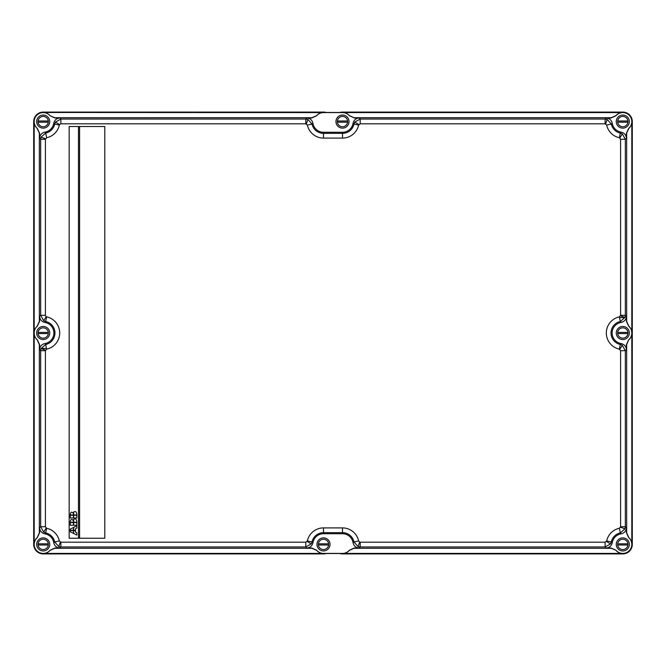 <?xml version="1.0" encoding="UTF-8"?>
<svg xmlns="http://www.w3.org/2000/svg" width="666" height="666" viewBox="0 0 666 666"><rect width="100%" height="100%" fill="white"/><g stroke="black" fill="none" stroke-linecap="round" stroke-linejoin="round"><path stroke-width="1" d="M42.541 348.443L46.512 348.443M623.459 317.557L619.488 317.557M339.785 553.521A9.499 9.499 0 0 0 342.499 553.912L622.802 553.912A9.499 9.499 0 0 0 632.3 544.413L632.3 121.587A9.499 9.499 0 0 0 622.802 112.088L342.499 112.088A9.499 9.499 0 0 0 339.785 112.479M326.215 112.479A9.499 9.499 0 0 0 323.501 112.088L43.198 112.088A9.499 9.499 0 0 0 33.7 121.587L33.7 544.413A9.499 9.499 0 0 0 43.198 553.912L323.501 553.912A9.499 9.499 0 0 0 326.215 553.521M632.3 520.263L632.3 509.973M632.3 367.441L632.3 357.151M632.3 308.849L632.3 298.559M632.3 156.027L632.3 145.737M564.21 112.088L553.912 112.088M411.388 112.088L401.099 112.088M264.901 553.912L254.612 553.912M112.088 553.912L101.79 553.912M33.7 520.263L33.7 509.973M33.7 367.441L33.7 357.151M33.7 308.849L33.7 298.559M33.7 156.027L33.7 145.737M101.79 112.088L112.088 112.088M254.612 112.088L264.901 112.088M401.099 553.912L411.388 553.912M553.912 553.912L564.21 553.912M617.69 333.591L627.913 333.591A5.145 5.145 0 0 0 622.802 327.855A5.145 5.145 0 0 0 617.69 333.591A5.145 5.145 0 0 0 627.913 333.591M627.913 332.409L617.69 332.409M629.337 333A6.535 6.535 0 0 1 622.802 339.535A6.535 6.535 0 0 1 616.266 333A6.535 6.535 0 0 1 622.802 326.465A6.535 6.535 0 0 1 629.337 333M616 115.584L611.246 117.724L354.054 117.724L349.309 115.584A9.074 9.074 0 0 0 343.606 112.579L621.694 112.579A9.074 9.074 0 0 0 616 115.584L615.942 115.751A9.008 9.008 0 0 1 631.809 121.587A9.008 9.008 0 0 1 628.637 128.446L626.406 133.275L626.406 138.386L625.341 139.269L625.341 315.318L626.406 316.2C626.157 319.58 624.383 321.661 621.087 322.452A10.689 10.689 0 0 0 621.087 343.548C624.383 344.339 626.157 346.42 626.406 349.8L625.341 350.682L625.341 526.731L620.587 526.731L620.587 350.682L625.341 350.682L622.327 345.288L620.337 344.497L621.087 343.548M626.406 316.2L626.406 321.312L628.637 326.14A9.008 9.008 0 0 1 628.637 339.86L626.406 344.688L626.406 349.8M621.087 322.452L620.337 321.503A11.755 11.755 90 0 0 620.337 344.497L619.338 349.134A16.508 16.508 90 0 1 619.338 316.866L620.587 315.318L620.587 139.269L625.341 139.269L622.327 133.874L620.337 133.083L621.087 132.134C624.383 132.925 626.157 135.007 626.406 138.386M628.812 339.802A9.074 9.074 0 0 0 631.809 334.107L631.809 543.306A9.074 9.074 0 0 0 628.812 537.604L626.664 532.858L626.664 344.555L628.637 339.86M620.496 527.256L624.974 528.837L625.341 526.731L626.406 527.614L626.406 532.725L628.637 537.554A9.008 9.008 0 0 1 625.907 552.863A9.008 9.008 0 0 1 615.942 550.249L611.113 548.018L606.002 548.018C609.382 547.768 611.463 545.995 612.254 542.698A10.689 10.689 0 0 1 621.087 533.866L620.337 532.917L619.338 528.271L620.587 526.731M631.809 334.107L631.909 544.413A9.108 9.108 0 0 1 622.802 553.521L43.198 553.521A9.108 9.108 0 0 1 34.091 544.413L34.091 121.587A9.108 9.108 0 0 1 43.198 112.479L622.802 112.479A9.108 9.108 0 0 1 631.909 121.587L631.809 331.893A9.074 9.074 0 0 0 628.812 326.198L628.637 326.14M628.812 326.198L626.664 321.445L626.664 133.142L628.812 128.396A9.074 9.074 0 0 0 631.809 122.694L631.909 121.587M621.087 132.134A10.689 10.689 0 0 1 612.254 123.302L611.305 124.051A11.755 11.755 45.3 0 0 620.337 133.083L619.338 137.729A16.508 16.508 45.3 0 1 606.668 125.05L605.119 123.801L360.189 123.801L360.189 119.047L605.119 119.047L605.119 123.801M620.496 315.842L624.974 317.424L625.341 315.318L620.587 315.318M621.087 533.866C624.383 533.075 626.157 530.993 626.406 527.614M629.337 544.413A6.535 6.535 0 0 1 622.802 550.948A6.535 6.535 0 0 1 616.266 544.413A6.535 6.535 0 0 1 622.802 537.878A6.535 6.535 0 0 1 629.337 544.413M624.974 528.837L620.337 532.917A11.755 11.755 134.9 0 0 611.305 541.949L610.514 543.939L605.119 546.952L360.189 546.952L360.189 542.199L605.119 542.199L606.668 540.95L611.305 541.949L612.254 542.698M606.002 548.018L605.119 546.952L605.119 542.199M616 550.416A9.074 9.074 0 0 0 621.694 553.421L343.606 553.421A9.074 9.074 0 0 0 349.309 550.416L354.054 548.276L611.246 548.276L615.942 550.249M305.811 542.199L305.811 546.952L60.881 546.952L60.881 542.199L305.811 542.199L307.359 540.95A16.508 16.508 -152.3 0 1 323.501 527.905L342.499 527.905A16.508 16.508 152.3 0 1 358.641 540.95L359.657 542.107L358.075 546.586L360.189 546.952L359.307 548.018L354.187 548.018L349.359 550.249A9.008 9.008 0 0 1 342.499 553.421L322.394 553.421A9.074 9.074 0 0 1 316.691 550.416L316.641 550.249A9.008 9.008 0 0 0 323.501 553.421M621.694 553.421L622.802 553.521M631.809 543.306L631.909 544.413M322.394 112.579L323.501 112.579A9.008 9.008 0 0 0 316.641 115.751L316.691 115.584A9.074 9.074 0 0 1 322.394 112.579L43.198 112.479M323.501 132.276L323.501 133.342L342.499 133.342L342.499 132.276L323.501 132.276A10.689 10.689 0 0 1 312.945 123.302C312.163 120.005 310.073 118.232 306.693 117.982L311.813 117.982L316.641 115.751M316.691 115.584L311.946 117.724L54.754 117.724L50.058 115.751A9.008 9.008 0 0 0 34.191 121.587A9.008 9.008 0 0 0 37.363 128.446L37.188 128.396A9.074 9.074 0 0 1 34.191 122.694L34.091 121.587M323.501 112.579L343.606 112.579M354.054 117.724L349.359 115.751A9.008 9.008 0 0 0 342.499 112.579M354.187 117.982L359.307 117.982C355.927 118.232 353.837 120.005 353.055 123.302A10.689 10.689 0 0 1 342.499 132.276M349.034 121.587A6.535 6.535 0 0 1 342.499 128.122A6.535 6.535 0 0 1 335.972 121.587A6.535 6.535 0 0 1 342.499 115.051A6.535 6.535 0 0 1 349.034 121.587M312.945 123.302L312.004 124.051L307.359 125.05L305.811 123.801L60.881 123.801L60.881 119.047L305.811 119.047L307.925 119.414L312.004 124.051A11.755 11.755 -26.3 0 0 323.501 133.342L323.501 138.095A16.508 16.508 -26.3 0 1 307.359 125.05M306.693 117.982L305.811 119.047L305.811 123.801M60.881 123.801L59.532 124.55L55.486 122.061L60.881 119.047L59.998 117.982C56.618 118.232 54.537 120.005 53.746 123.302A10.689 10.689 0 0 1 44.913 132.134C41.617 132.925 39.843 135.007 39.594 138.386L39.594 133.275L37.363 128.446M53.746 123.302L54.695 124.051L59.332 125.05A16.508 16.508 -45.3 0 1 46.662 137.729L45.413 139.269L45.413 315.318L40.659 315.318L40.659 139.269L41.026 137.163L45.663 133.083L46.662 137.729M39.594 138.386L40.659 139.269L45.413 139.269M45.413 315.318L46.162 316.666L43.673 320.712L40.659 315.318L39.594 316.2C39.843 319.58 41.617 321.661 44.913 322.452A10.689 10.689 0 0 1 44.913 343.548C41.617 344.339 39.843 346.42 39.594 349.8L39.594 344.688L37.363 339.86A9.008 9.008 0 0 1 37.363 326.14L37.188 326.198A9.074 9.074 0 0 0 34.191 331.893L34.191 543.306A9.074 9.074 0 0 1 37.188 537.604L37.363 537.554A9.008 9.008 0 0 0 40.093 552.863A9.008 9.008 0 0 0 50.058 550.249L50 550.416A9.074 9.074 0 0 1 44.306 553.421L43.198 553.521M44.913 322.452L45.663 321.503L46.662 316.866A16.508 16.508 -59.1 0 1 59.707 333A16.508 16.508 -120.5 0 1 46.662 349.134L45.663 344.497L44.913 343.548M39.594 349.8L40.659 350.682L45.413 350.682L45.413 526.731L40.659 526.731L40.659 350.682L41.026 348.576L45.663 344.497A11.755 11.755 -120.5 0 0 54.953 333A11.755 11.755 -59.1 0 0 45.663 321.503L43.673 320.712M39.594 527.614L40.659 526.731L43.673 532.126L45.663 532.917L44.913 533.866C41.617 533.075 39.843 530.993 39.594 527.614L39.594 532.725L37.363 537.554M34.191 334.107A9.074 9.074 0 0 0 37.188 339.802L39.336 344.555L39.336 532.858L37.188 537.604M45.413 526.731L46.662 528.271L45.663 532.917A11.755 11.755 -134.9 0 1 54.695 541.949L59.332 540.95L60.881 542.199M53.746 542.698C54.537 545.995 56.618 547.768 59.998 548.018L60.881 546.952L58.774 546.586L54.695 541.949L53.746 542.698A10.689 10.689 0 0 0 44.913 533.866M306.693 548.018L305.811 546.952L311.205 543.939L312.004 541.949L312.945 542.698C312.163 545.995 310.073 547.768 306.693 548.018L311.813 548.018L316.641 550.249M50 550.416L54.754 548.276L311.946 548.276L316.691 550.416M59.998 548.018L54.887 548.018L50.058 550.249M307.359 540.95L312.004 541.949A11.755 11.755 -152.3 0 1 323.501 532.658L323.501 527.905M323.501 533.724L342.499 533.724L342.499 532.658L323.501 532.658L323.501 533.724A10.689 10.689 0 0 0 312.945 542.698M359.307 548.018C355.927 547.768 353.837 545.995 353.055 542.698A10.689 10.689 0 0 0 342.499 533.724M330.028 544.413A6.535 6.535 0 0 1 323.501 550.948A6.535 6.535 0 0 1 316.966 544.413A6.535 6.535 0 0 1 323.501 537.878A6.535 6.535 0 0 1 330.028 544.413M353.055 542.698L353.996 541.949L358.641 540.95M343.606 553.421L342.499 553.421M322.394 553.421L44.306 553.421M34.191 543.306L34.091 544.413M49.734 544.413A6.535 6.535 0 0 1 43.198 550.948A6.535 6.535 0 0 1 36.663 544.413A6.535 6.535 0 0 1 43.198 537.878A6.535 6.535 0 0 1 49.734 544.413M37.363 326.14L39.594 321.312L39.594 316.2M36.663 333A6.535 6.535 0 0 1 43.198 326.465A6.535 6.535 0 0 1 49.734 333A6.535 6.535 0 0 1 43.198 339.535A6.535 6.535 0 0 1 36.663 333M37.188 128.396L39.336 133.142L39.336 321.445L37.188 326.198M34.191 331.893L34.191 122.694M44.306 112.579A9.074 9.074 0 0 1 50 115.584M50.058 115.751L54.887 117.982L59.998 117.982M49.734 121.587A6.535 6.535 0 0 1 43.198 128.122A6.535 6.535 0 0 1 36.663 121.587A6.535 6.535 0 0 1 43.198 115.051A6.535 6.535 0 0 1 49.734 121.587M44.913 132.134L45.663 133.083A11.755 11.755 -45.3 0 0 54.695 124.051L55.486 122.061M38.087 120.996A5.145 5.145 0 0 0 43.198 126.731A5.145 5.145 0 0 0 48.31 120.996A5.145 5.145 0 0 0 38.087 120.996L48.31 120.996M38.087 122.178L48.31 122.178M48.31 333.591A5.145 5.145 0 0 0 43.198 327.855A5.145 5.145 0 0 0 38.087 333.591A5.145 5.145 0 0 0 48.31 333.591L38.087 333.591M48.31 332.409L38.087 332.409M38.087 543.822A5.145 5.145 0 0 0 43.198 549.558A5.145 5.145 0 0 0 48.31 543.822A5.145 5.145 0 0 0 38.087 543.822L48.31 543.822M38.087 545.004L48.31 545.004M318.39 543.822A5.145 5.145 0 0 0 323.501 549.558A5.145 5.145 0 0 0 328.613 543.822A5.145 5.145 0 0 0 318.39 543.822L328.613 543.822M318.39 545.004L328.613 545.004M353.055 123.302L353.996 124.051L358.641 125.05A16.508 16.508 26.7 0 1 342.499 138.095L323.501 138.095M342.499 138.095L342.499 133.342A11.755 11.755 26.7 0 0 353.996 124.051L354.795 122.061L360.189 119.047L359.307 117.982M605.644 123.893L607.226 119.414L605.119 119.047L606.002 117.982L611.113 117.982L615.942 115.751M621.694 112.579L622.802 112.479M631.809 122.694L631.809 331.893M612.254 123.302C611.463 120.005 609.382 118.232 606.002 117.982M629.337 121.587A6.535 6.535 0 0 1 622.802 128.122A6.535 6.535 0 0 1 616.266 121.587A6.535 6.535 0 0 1 622.802 115.051A6.535 6.535 0 0 1 629.337 121.587M607.226 119.414L611.305 124.051L606.668 125.05M617.69 120.996A5.145 5.145 0 0 0 622.802 126.731A5.145 5.145 0 0 0 627.913 120.996A5.145 5.145 0 0 0 617.69 120.996L627.913 120.996M617.69 122.178L627.913 122.178M337.387 120.996A5.145 5.145 0 0 0 342.499 126.731A5.145 5.145 0 0 0 347.61 120.996A5.145 5.145 0 0 0 337.387 120.996L347.61 120.996M337.387 122.178L347.61 122.178M617.69 543.822A5.145 5.145 0 0 0 622.802 549.558A5.145 5.145 0 0 0 627.913 543.822A5.145 5.145 0 0 0 617.69 543.822L627.913 543.822M617.69 545.004L627.913 545.004M624.974 317.424L620.337 321.503L619.338 316.866M79.579 538.245L79.579 126.498L69.164 126.498L69.164 538.245L104.795 538.245L104.795 126.498L79.579 126.498M78.48 538.245L78.48 126.498M73.66 515.276L76.84 515.276L76.84 517.973L73.66 517.973L73.66 515.276M73.66 512.112C75.341 510.939 76.407 511.663 76.84 514.294L76.84 514.96L73.66 514.96L73.66 512.112M70.263 514.327C70.812 511.913 71.761 511.53 73.102 513.17L73.443 512.412L73.443 514.96L70.263 514.96L70.263 514.327C70.812 511.913 71.761 511.53 73.102 513.17L73.443 512.412M73.443 515.276L73.443 517.973L70.263 517.973L70.263 515.276L73.443 515.276M76.84 522.244L73.66 522.244L73.66 519.397C75.341 518.223 76.407 518.947 76.84 521.578L76.84 522.244M73.66 522.56L76.84 522.56L76.84 525.258L73.66 525.258L73.66 522.56M73.443 519.696L73.443 522.244L70.263 522.244L70.263 521.611C70.812 519.197 71.761 518.814 73.102 520.454L72.544 519.68M73.443 522.56L73.443 525.258L70.263 525.258L70.263 522.56L73.443 522.56M75.524 528.729L75.524 530.286L73.66 530.286L73.66 527.397L76.84 525.807L76.84 528.071L75.524 528.729M73.66 533.483L73.66 530.602L75.524 530.602L75.524 532.159L76.84 532.817L76.84 535.073L73.66 533.483M73.443 530.602L73.443 533.374L70.263 531.793L70.263 530.602L73.443 530.602M70.263 529.095L73.443 527.505L73.443 530.286L70.263 530.286L70.263 529.095M620.587 350.682L619.338 349.134M619.838 349.334L622.327 345.288M620.587 139.269L619.338 137.729M619.838 137.92L622.327 133.874M606.668 540.95A16.508 16.508 134.9 0 1 619.338 528.271M359.657 542.107L360.189 542.199M46.662 528.271A16.508 16.508 -134.9 0 1 59.332 540.95M46.662 349.134L45.413 350.682M46.162 316.666L46.662 316.866M59.532 124.55L59.332 125.05M360.189 123.801L358.641 125.05M606.468 541.45L610.514 543.939M306.343 123.893L307.925 119.414M45.504 138.744L41.026 137.163M45.504 350.158L41.026 348.576M46.162 528.08L43.673 532.126M60.356 542.107L58.774 546.586M307.159 541.45L311.205 543.939M342.499 527.905L342.499 532.658A11.755 11.755 152.3 0 1 353.996 541.949L358.075 546.586M358.841 124.55L354.795 122.061"/></g></svg>
